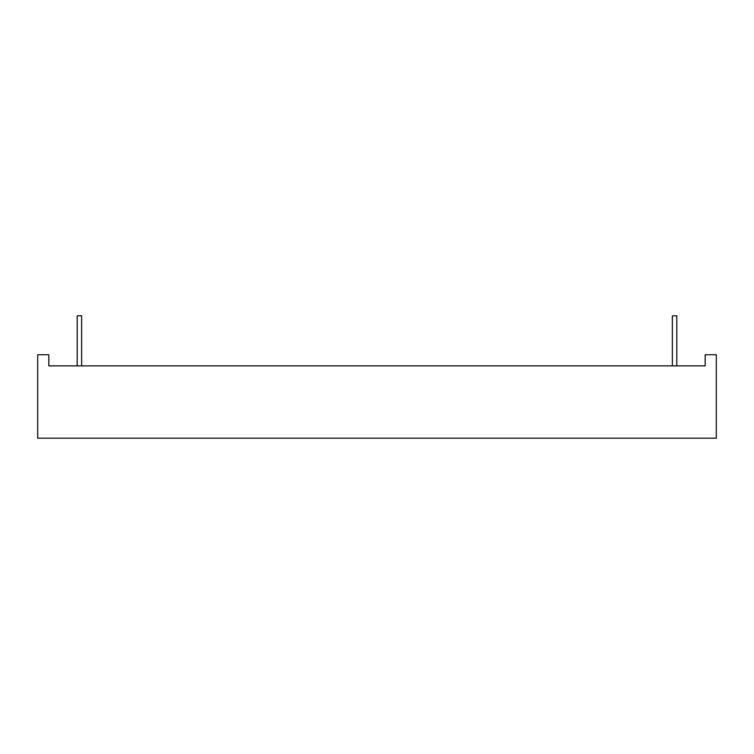 <?xml version="1.0" encoding="UTF-8"?>
<svg xmlns="http://www.w3.org/2000/svg" width="754" height="754" viewBox="0 0 754 754"><rect width="100%" height="100%" fill="white"/><g stroke="black" fill="none" stroke-linecap="round" stroke-linejoin="round"><path stroke-width="1.13" d="M81.639 365.878L81.639 315.813L81.639 365.878L81.639 315.813L77.191 315.813L77.191 365.878M676.809 365.878L676.809 315.813L676.809 365.878L676.809 315.813L672.361 315.813L672.361 365.878L672.361 315.813M705.179 365.878L48.822 365.878L48.822 354.748L37.7 354.748L37.7 438.187L716.3 438.187L716.3 354.748L705.179 354.748L705.179 365.878"/></g></svg>
